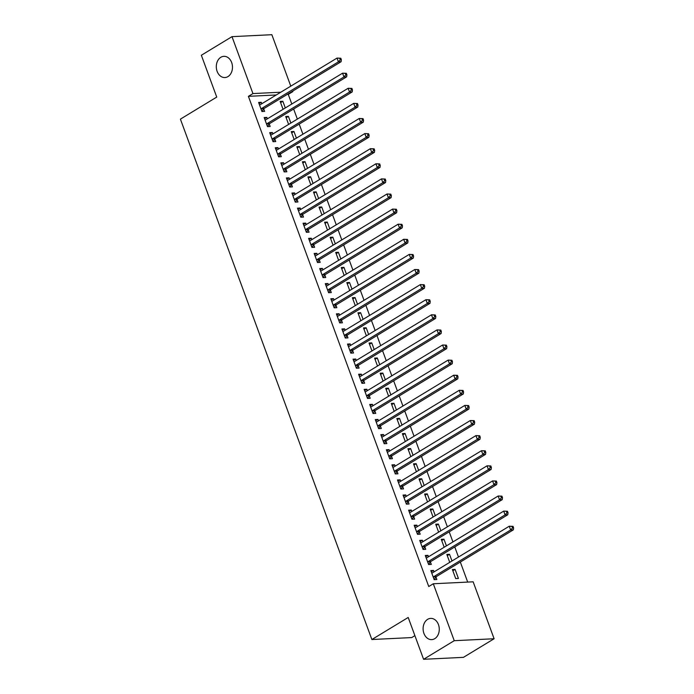 <?xml version="1.0" encoding="UTF-8"?>
<svg xmlns="http://www.w3.org/2000/svg" width="694" height="694" viewBox="0 0 694 694"><rect width="100%" height="100%" fill="white"/><g stroke="black" fill="none" stroke-linecap="round" stroke-linejoin="round"><path stroke-width="1.04" d="M427.634 619.343A10.627 8.085 87.2 0 1 430.67 618.389A10.627 8.085 87.2 0 1 439.007 626.561A10.627 8.085 87.2 0 1 434.748 638.671A10.627 8.085 87.2 0 1 431.711 639.625A10.627 8.085 87.2 0 1 423.375 631.453A10.627 8.085 87.2 0 1 427.634 619.343M220.839 57.281A10.627 8.085 87.2 0 1 223.876 56.327A10.627 8.085 87.2 0 1 232.212 64.49A10.627 8.085 87.2 0 1 227.944 76.609A10.627 8.085 87.2 0 1 224.908 77.555A10.627 8.085 87.2 0 1 216.571 69.391A10.627 8.085 87.2 0 1 220.839 57.281M467.695 582.084L460.322 562.045M458.482 557.039L454.77 546.941M452.93 541.936L449.209 531.838M447.37 526.833L443.657 516.735M441.818 511.738L438.096 501.641M436.257 496.635L432.544 486.537M430.705 481.532L426.983 471.434M425.144 466.429L421.432 456.331M419.592 451.326L415.871 441.237M414.032 436.231L410.319 426.133M408.48 421.128L404.758 411.03M402.919 406.025L399.206 395.927M397.367 390.922L393.654 380.824M391.806 375.827L388.093 365.729M386.254 360.724L382.541 350.626M380.694 345.621L376.981 335.523M375.142 330.518L371.429 320.42M369.581 315.423L365.868 305.325M364.029 300.32L360.316 290.222M358.468 285.217L354.755 275.119M352.916 270.113L349.203 260.016M347.356 255.019L343.643 244.921M341.804 239.916L338.091 229.818M336.252 224.813L332.53 214.715M330.691 209.709L326.978 199.612M325.139 194.606L321.417 184.517M319.578 179.512L315.865 169.414M314.026 164.409L310.305 154.311M308.466 149.305L304.753 139.208M302.914 134.202L299.192 124.105M297.353 119.108L293.64 109.01M291.801 104.005L288.262 94.384L292.799 91.634L291.749 91.686M473.152 581.815L494.102 638.749L454.24 640.692L433.299 583.767L473.152 581.815M454.24 640.692L423.592 659.3L463.445 657.348L494.102 638.749M414.891 635.652L411.733 637.569L371.871 639.521L180.405 119.134L216.736 97.082L201.347 55.251L231.996 36.652L271.857 34.7L290.786 86.143M292.625 91.148L292.799 91.634M447.283 555.66L449.521 554.298L446.832 554.428L449.738 562.34M449.521 554.298L451.985 560.986M425.734 556.709L427.981 555.347L425.283 555.486L428.614 564.543L431.312 564.413L430.41 561.966M427.981 555.347L428.502 556.761M436.17 525.453L438.408 524.091L435.719 524.23L438.634 532.142M438.408 524.091L440.872 530.78M414.622 526.512L416.868 525.15L414.171 525.28L417.51 534.337L420.2 534.207L419.297 531.769M416.868 525.15L417.389 526.564M425.058 495.256L427.296 493.894L424.607 494.024L427.521 501.936M427.296 493.894L429.76 500.582M403.509 496.305L405.756 494.943L403.058 495.074L406.398 504.139L409.087 504.009L408.185 501.562M405.756 494.943L406.276 496.357M413.945 465.049L416.183 463.687L413.494 463.826L416.409 471.738M416.183 463.687L418.647 470.376M392.396 466.108L394.643 464.746L391.945 464.876L395.285 473.933L397.974 473.802L397.072 471.356M394.643 464.746L395.164 466.16M402.832 434.852L405.07 433.49L402.381 433.62L405.296 441.531M405.07 433.49L407.534 440.17M381.284 435.901L383.53 434.539L380.833 434.67L384.172 443.735L386.862 443.605L385.959 441.158M383.53 434.539L384.051 435.953M391.72 404.645L393.966 403.283L391.269 403.414L394.183 411.334M393.966 403.283L396.421 409.972M370.18 405.704L372.418 404.342L369.72 404.472L373.06 413.529L375.749 413.398L374.847 410.952M372.418 404.342L372.938 405.756M380.607 374.448L382.854 373.086L380.156 373.216L383.071 381.127M382.854 373.086L385.309 379.765M359.067 375.497L361.305 374.135L358.607 374.266L361.947 383.331L364.636 383.201L363.743 380.754M361.305 374.135L361.826 375.549M369.494 344.241L371.741 342.879L369.043 343.01L371.958 350.93M371.741 342.879L374.196 349.568M347.954 345.291L350.192 343.938L347.503 344.068L350.834 353.125L353.524 352.994L352.63 350.548M350.192 343.938L350.713 345.352M358.382 314.044L360.628 312.682L357.931 312.812L360.845 320.723M360.628 312.682L363.083 319.361M336.842 315.093L339.08 313.731L336.39 313.862L339.722 322.927L342.411 322.797L341.517 320.35M339.08 313.731L339.6 315.145M347.269 283.837L349.516 282.475L346.818 282.605L349.733 290.526M349.516 282.475L351.971 289.164M325.729 284.887L327.967 283.534L325.278 283.664L328.609 292.721L331.298 292.59L330.405 290.144M327.967 283.534L328.488 284.948M336.156 253.631L338.403 252.278L335.705 252.408L338.62 260.319M338.403 252.278L340.858 258.957M314.616 254.689L316.854 253.327L314.165 253.457L317.496 262.523L320.186 262.384L319.292 259.946M316.854 253.327L317.375 254.741M325.044 223.433L327.29 222.071L324.592 222.201L327.507 230.122M327.29 222.071L329.745 228.76M303.504 224.483L305.742 223.121L303.052 223.26L306.384 232.317L309.073 232.186L308.179 229.74M305.742 223.121L306.262 224.535M313.931 193.227L316.178 191.874L313.48 192.004L316.395 199.915M316.178 191.874L318.633 198.553M292.391 194.285L294.629 192.923L291.94 193.053L295.271 202.119L297.96 201.98L297.067 199.542M294.629 192.923L295.15 194.337M302.827 163.029L305.065 161.667L302.367 161.797L305.282 169.709M305.065 161.667L307.52 168.356M281.278 164.079L283.516 162.717L280.827 162.856L284.158 171.912L286.856 171.782L285.954 169.336M283.516 162.717L284.037 164.131M291.714 132.823L293.952 131.461L291.254 131.6L294.169 139.511M293.952 131.461L296.407 138.149M270.166 133.881L272.404 132.519L269.714 132.649L273.046 141.715L275.744 141.576L274.841 139.138M272.404 132.519L272.924 133.933M280.602 102.625L282.84 101.263L280.15 101.393L283.057 109.305M282.84 101.263L285.303 107.952M259.053 103.675L261.291 102.313L258.602 102.452L261.933 111.508L264.631 111.378L263.729 108.932M261.291 102.313L261.812 103.727M288.262 94.384L287.203 94.436M276.238 94.974L248.4 96.336L428.753 586.517L433.299 583.767M264.605 118.778L266.852 117.416L264.154 117.546L267.494 126.612L270.183 126.482L269.281 124.035M266.852 117.416L267.372 118.83M286.154 117.728L288.392 116.366L285.702 116.497L288.617 124.408M288.392 116.366L290.855 123.046M275.718 148.976L277.964 147.622L275.266 147.753L278.606 156.809L281.296 156.679L280.393 154.233M277.964 147.622L278.485 149.037M297.266 147.926L299.504 146.564L296.815 146.694L299.73 154.615M299.504 146.564L301.968 153.253M286.83 179.182L289.077 177.82L286.379 177.95L289.719 187.016L292.408 186.886L291.506 184.439M289.077 177.82L289.598 179.234M308.379 178.132L310.617 176.77L307.928 176.901L310.843 184.812M310.617 176.77L313.081 183.45M297.943 209.388L300.19 208.027L297.492 208.157L300.823 217.213L303.521 217.083L302.619 214.637M300.19 208.027L300.71 209.441M319.492 208.33L321.73 206.968L319.04 207.107L321.955 215.019M321.73 206.968L324.193 213.657M309.056 239.586L311.302 238.224L308.604 238.354L311.936 247.42L314.634 247.29L313.731 244.843M311.302 238.224L311.823 239.638M330.604 238.536L332.842 237.174L330.153 237.305L333.059 245.216M332.842 237.174L335.306 243.863M320.168 269.793L322.415 268.431L319.717 268.561L323.048 277.617L325.746 277.487L324.844 275.041M322.415 268.431L322.936 269.845M341.717 268.734L343.955 267.372L341.266 267.511L344.172 275.423M343.955 267.372L346.419 274.061M331.281 299.99L333.528 298.628L330.83 298.758L334.161 307.824L336.859 307.694L335.957 305.247M333.528 298.628L334.04 300.042M352.83 298.941L355.068 297.579L352.379 297.709L355.285 305.62M355.068 297.579L357.531 304.267M342.394 330.197L344.632 328.835L341.942 328.965L345.274 338.021L347.972 337.891L347.069 335.454M344.632 328.835L345.152 330.249M363.942 329.138L366.18 327.776L363.491 327.915L366.397 335.827M366.18 327.776L368.644 334.465M353.506 360.394L355.744 359.032L353.055 359.171L356.386 368.228L359.084 368.098L358.182 365.651M355.744 359.032L356.265 360.446M375.055 359.345L377.293 357.983L374.604 358.113L377.51 366.024M377.293 357.983L379.757 364.671M364.619 390.601L366.857 389.239L364.168 389.369L367.499 398.434L370.197 398.295L369.295 395.858M366.857 389.239L367.378 390.653M386.168 389.542L388.406 388.189L385.717 388.319L388.623 396.231M388.406 388.189L390.869 394.869M375.732 420.798L377.97 419.436L375.281 419.575L378.612 428.632L381.31 428.502L380.407 426.055M377.97 419.436L378.49 420.85M397.28 419.749L399.518 418.387L396.829 418.517L399.735 426.437M399.518 418.387L401.982 425.075M386.844 451.005L389.082 449.643L386.393 449.773L389.724 458.838L392.422 458.699L391.52 456.262M389.082 449.643L389.603 451.057M408.393 449.946L410.631 448.593L407.933 448.723L410.848 456.635M410.631 448.593L413.086 455.273M397.957 481.202L400.195 479.849L397.506 479.979L400.837 489.036L403.535 488.906L402.633 486.459M400.195 479.849L400.716 481.263M419.506 480.153L421.744 478.791L419.046 478.921L421.961 486.841M421.744 478.791L424.199 485.479M409.07 511.409L411.308 510.047L408.619 510.177L411.95 519.242L414.639 519.112L413.745 516.666M411.308 510.047L411.828 511.461M430.618 510.35L432.856 508.997L430.159 509.127L433.073 517.039M432.856 508.997L435.312 515.677M420.182 541.606L422.42 540.253L419.731 540.383L423.062 549.44L425.752 549.31L424.858 546.863M422.42 540.253L422.941 541.667M441.722 540.557L443.969 539.195L441.271 539.325L444.186 547.245M443.969 539.195L446.424 545.883M431.295 571.813L433.533 570.451L430.844 570.581L434.175 579.646L436.864 579.516L435.971 577.07M433.533 570.451L434.054 571.865M455.082 569.401L452.384 569.531L455.724 578.588L458.413 578.458L455.082 569.401L452.835 570.763M248.4 96.336L252.946 93.577L231.996 36.652M423.592 659.3L408.202 617.469L371.871 639.521M280.775 92.215L252.946 93.577M261.551 108.507L264.249 108.377L341.101 61.723L338.412 61.853L261.551 108.507A1.657 1.267 -92.8 0 0 261.17 108.871L261.031 109.062M340.277 59.788L338.412 61.853L337.024 58.079L340.797 58.227L339.722 58.279L340.277 59.788L341.353 59.736L340.797 58.227M259.504 104.889L259.703 104.881A1.657 1.267 -92.8 0 0 260.163 104.733L337.024 58.079L339.722 58.279M264.249 108.377A1.657 1.267 -92.8 0 0 263.859 108.741L261.924 111.491M341.101 61.723L341.353 59.736M267.112 123.61L269.801 123.48L346.662 76.826L343.964 76.956L267.112 123.61A1.657 1.267 -92.8 0 0 266.722 123.974L266.591 124.165M345.838 74.891L343.964 76.956L342.576 73.182L346.358 73.321L345.274 73.382L345.838 74.891L346.913 74.839L346.358 73.321M265.056 119.993L265.255 119.984A1.657 1.267 -92.8 0 0 265.715 119.836L342.576 73.182L345.274 73.382M269.801 123.48A1.657 1.267 -92.8 0 0 269.419 123.844L267.485 126.594M346.662 76.826L346.913 74.839M272.664 138.713L275.362 138.574L352.214 91.929L349.524 92.059L272.664 138.713A1.657 1.267 -92.8 0 0 272.282 139.078L272.143 139.268M351.39 89.986L349.524 92.059L348.136 88.285L351.91 88.424L350.834 88.476L351.39 89.986L352.465 89.934L351.91 88.424M270.608 135.096L270.807 135.078A1.657 1.267 -92.8 0 0 271.276 134.931L348.136 88.285L350.834 88.476M275.362 138.574A1.657 1.267 -92.8 0 0 274.971 138.947L273.037 141.697M352.214 91.929L352.465 89.934M278.225 153.808L280.914 153.678L357.774 107.023L355.076 107.162L278.225 153.808A1.657 1.267 -92.8 0 0 277.834 154.181L277.704 154.372M356.942 105.089L355.076 107.162L353.688 103.38L357.471 103.527L356.386 103.58L356.942 105.089L358.026 105.037L357.471 103.527M276.169 150.199L276.368 150.182A1.657 1.267 -92.8 0 0 276.828 150.034L353.688 103.38L356.386 103.58M280.914 153.678A1.657 1.267 -92.8 0 0 280.532 154.042L278.598 156.792M357.774 107.023L358.026 105.037M283.777 168.911L286.466 168.781L363.326 122.127L360.637 122.257L283.777 168.911A1.657 1.267 -92.8 0 0 283.395 169.275L283.256 169.466M362.502 120.192L360.637 122.257L359.249 118.483L363.023 118.631L361.947 118.683L362.502 120.192L363.578 120.14L363.023 118.631M281.721 165.293L281.92 165.285A1.657 1.267 -92.8 0 0 282.389 165.137L359.249 118.483L361.947 118.683M286.466 168.781A1.657 1.267 -92.8 0 0 286.084 169.145L284.15 171.895M363.326 122.127L363.578 120.14M289.337 184.014L292.027 183.884L368.887 137.23L366.189 137.36L289.337 184.014A1.657 1.267 -92.8 0 0 288.947 184.378L288.817 184.569M368.054 135.295L366.189 137.36L364.801 133.586L368.583 133.734L367.499 133.786L368.054 135.295L369.139 135.243L368.583 133.734M287.281 180.397L287.481 180.388A1.657 1.267 -92.8 0 0 287.941 180.24L364.801 133.586L367.499 133.786M292.027 183.884A1.657 1.267 -92.8 0 0 291.645 184.248L289.71 186.998M368.887 137.23L369.139 135.243M294.889 199.117L297.579 198.978L374.439 152.333L371.75 152.463L294.889 199.117A1.657 1.267 -92.8 0 0 294.508 199.482L294.369 199.672M373.615 150.39L371.75 152.463L370.362 148.69L374.135 148.828L373.06 148.88L373.615 150.39L374.691 150.338L374.135 148.828M292.833 195.5L293.033 195.491A1.657 1.267 -92.8 0 0 293.501 195.335L370.362 148.69L373.06 148.88M297.579 198.978A1.657 1.267 -92.8 0 0 297.197 199.352L295.262 202.101M374.439 152.333L374.691 150.338M300.441 214.212L303.139 214.082L380 167.428L377.302 167.566L300.441 214.212A1.657 1.267 -92.8 0 0 300.06 214.585L299.929 214.776M379.167 165.493L377.302 167.566L375.914 163.784L379.696 163.931L378.612 163.984L379.167 165.493L380.251 165.441L379.696 163.931M298.394 210.603L298.594 210.586A1.657 1.267 -92.8 0 0 299.053 210.438L375.914 163.784L378.612 163.984M303.139 214.082A1.657 1.267 -92.8 0 0 302.757 214.446L300.823 217.205M380 167.428L380.251 165.441M306.002 229.315L308.691 229.185L385.552 182.531L382.862 182.661L306.002 229.315A1.657 1.267 -92.8 0 0 305.62 229.679L305.481 229.87M384.728 180.596L382.862 182.661L381.474 178.887L385.248 179.035L384.172 179.087L384.728 180.596L385.803 180.544L385.248 179.035M303.946 225.697L304.146 225.689A1.657 1.267 -92.8 0 0 304.614 225.541L381.474 178.887L384.172 179.087M308.691 229.185A1.657 1.267 -92.8 0 0 308.31 229.549L306.375 232.299M385.552 182.531L385.803 180.544M311.554 244.418L314.252 244.288L391.112 197.634L388.414 197.764L311.554 244.418A1.657 1.267 -92.8 0 0 311.172 244.782L311.042 244.973M390.28 195.699L388.414 197.764L387.026 193.99L390.8 194.138L389.724 194.19L390.28 195.699L391.364 195.647L390.8 194.138M309.507 240.801L309.706 240.792A1.657 1.267 -92.8 0 0 310.166 240.644L387.026 193.99L389.724 194.19M314.252 244.288A1.657 1.267 -92.8 0 0 313.87 244.652L311.936 247.402M391.112 197.634L391.364 195.647M317.115 259.521L319.804 259.391L396.664 212.737L393.975 212.867L317.115 259.521A1.657 1.267 -92.8 0 0 316.733 259.886L316.594 260.077M395.84 210.803L393.975 212.867L392.578 209.094L396.361 209.232L395.285 209.284L395.84 210.803L396.916 210.742L396.361 209.232M315.059 255.904L315.258 255.895A1.657 1.267 -92.8 0 0 315.727 255.748L392.578 209.094L395.285 209.284M319.804 259.391A1.657 1.267 -92.8 0 0 319.422 259.756L317.488 262.506M396.664 212.737L396.916 210.742M322.667 274.616L325.365 274.486L402.225 227.84L399.527 227.97L322.667 274.616A1.657 1.267 -92.8 0 0 322.285 274.989L322.155 275.18M401.392 225.897L399.527 227.97L398.139 224.188L401.913 224.336L400.837 224.388L401.392 225.897L402.468 225.845L401.913 224.336M320.619 271.007L320.819 270.99A1.657 1.267 -92.8 0 0 321.279 270.842L398.139 224.188L400.837 224.388M325.365 274.486A1.657 1.267 -92.8 0 0 324.983 274.859L323.048 277.609M402.225 227.84L402.468 225.845M328.227 289.719L330.917 289.589L407.777 242.935L405.088 243.065L328.227 289.719A1.657 1.267 -92.8 0 0 327.846 290.083L327.707 290.274M406.953 241L405.088 243.065L403.691 239.291L407.473 239.439L406.398 239.491L406.953 241L408.029 240.948L407.473 239.439M326.171 286.11L326.371 286.093A1.657 1.267 -92.8 0 0 326.839 285.945L403.691 239.291L406.398 239.491M330.917 289.589A1.657 1.267 -92.8 0 0 330.535 289.953L328.6 292.703M407.777 242.935L408.029 240.948M333.779 304.822L336.477 304.692L413.329 258.038L410.64 258.168L333.779 304.822A1.657 1.267 -92.8 0 0 333.398 305.187L333.267 305.377M412.505 256.103L410.64 258.168L409.252 254.394L413.025 254.542L411.95 254.594L412.505 256.103L413.581 256.051L413.025 254.542M331.732 301.205L331.932 301.196A1.657 1.267 -92.8 0 0 332.391 301.049L409.252 254.394L411.95 254.594M336.477 304.692A1.657 1.267 -92.8 0 0 336.096 305.056L334.161 307.806M413.329 258.038L413.581 256.051M339.34 319.925L342.029 319.795L418.89 273.141L416.192 273.271L339.34 319.925A1.657 1.267 -92.8 0 0 338.958 320.29L338.819 320.481M418.066 271.207L416.192 273.271L414.804 269.498L418.586 269.636L417.51 269.697L418.066 271.207L419.141 271.154L418.586 269.636M337.284 316.308L337.484 316.299A1.657 1.267 -92.8 0 0 337.952 316.152L414.804 269.498L417.51 269.697M342.029 319.795A1.657 1.267 -92.8 0 0 341.648 320.16L339.713 322.91M418.89 273.141L419.141 271.154M344.892 335.029L347.59 334.89L424.442 288.244L421.752 288.374L344.892 335.029A1.657 1.267 -92.8 0 0 344.51 335.393L344.38 335.584M423.618 286.301L421.752 288.374L420.364 284.601L424.138 284.74L423.062 284.792L423.618 286.301L424.693 286.249L424.138 284.74M342.845 331.411L343.044 331.394A1.657 1.267 -92.8 0 0 343.504 331.246L420.364 284.601L423.062 284.792M347.59 334.89A1.657 1.267 -92.8 0 0 347.208 335.263L345.274 338.013M424.442 288.244L424.693 286.249M350.453 350.123L353.142 349.993L430.002 303.339L427.304 303.478L350.453 350.123A1.657 1.267 -92.8 0 0 350.071 350.496L349.932 350.678M429.178 301.404L427.304 303.478L425.916 299.695L429.699 299.843L428.623 299.895L429.178 301.404L430.254 301.352L429.699 299.843M348.397 346.514L348.596 346.497A1.657 1.267 -92.8 0 0 349.065 346.349L425.916 299.695L428.623 299.895M353.142 349.993A1.657 1.267 -92.8 0 0 352.76 350.357L350.826 353.107M430.002 303.339L430.254 301.352M356.005 365.226L358.703 365.096L435.554 318.442L432.865 318.572L356.005 365.226A1.657 1.267 -92.8 0 0 355.623 365.591L355.493 365.781M434.73 316.507L432.865 318.572L431.477 314.798L435.251 314.946L434.175 314.998L434.73 316.507L435.806 316.455L435.251 314.946M353.957 361.609L354.157 361.6A1.657 1.267 -92.8 0 0 354.617 361.453L431.477 314.798L434.175 314.998M358.703 365.096A1.657 1.267 -92.8 0 0 358.312 365.46L356.386 368.21M435.554 318.442L435.806 316.455M361.565 380.329L364.255 380.199L441.115 333.545L438.417 333.675L361.565 380.329A1.657 1.267 -92.8 0 0 361.175 380.694L361.045 380.885M440.291 331.611L438.417 333.675L437.029 329.902L440.811 330.049L439.736 330.101L440.291 331.611L441.367 331.558L440.811 330.049M359.509 376.712L359.709 376.703A1.657 1.267 -92.8 0 0 360.177 376.556L437.029 329.902L439.736 330.101M364.255 380.199A1.657 1.267 -92.8 0 0 363.873 380.564L361.938 383.314M441.115 333.545L441.367 331.558M367.117 395.433L369.815 395.294L446.667 348.648L443.978 348.778L367.117 395.433A1.657 1.267 -92.8 0 0 366.736 395.797L366.606 395.988M445.843 346.705L443.978 348.778L442.59 345.005L446.363 345.144L445.288 345.196L445.843 346.705L446.919 346.653L446.363 345.144M365.07 391.815L365.27 391.798A1.657 1.267 -92.8 0 0 365.729 391.65L442.59 345.005L445.288 345.196M369.815 395.294A1.657 1.267 -92.8 0 0 369.425 395.667L367.499 398.417M446.667 348.648L446.919 346.653M372.678 410.527L375.367 410.397L452.228 363.743L449.53 363.882L372.678 410.527A1.657 1.267 -92.8 0 0 372.288 410.9L372.158 411.091M451.404 361.808L449.53 363.882L448.142 360.099L451.924 360.247L450.848 360.299L451.404 361.808L452.479 361.756L451.924 360.247M370.622 406.918L370.822 406.901A1.657 1.267 -92.8 0 0 371.29 406.753L448.142 360.099L450.848 360.299M375.367 410.397A1.657 1.267 -92.8 0 0 374.986 410.761L373.051 413.511M452.228 363.743L452.479 361.756M378.23 425.63L380.928 425.5L457.78 378.846L455.091 378.976L378.23 425.63A1.657 1.267 -92.8 0 0 377.848 425.995L377.718 426.185M456.956 376.911L455.091 378.976L453.703 375.202L457.476 375.35L456.4 375.402L456.956 376.911L458.031 376.859L457.476 375.35M376.183 422.013L376.382 422.004A1.657 1.267 -92.8 0 0 376.842 421.857L453.703 375.202L456.4 375.402M380.928 425.5A1.657 1.267 -92.8 0 0 380.538 425.864L378.603 428.614M457.78 378.846L458.031 376.859M383.791 440.733L386.48 440.603L463.34 393.949L460.643 394.079L383.791 440.733A1.657 1.267 -92.8 0 0 383.4 441.098L383.27 441.289M462.516 392.015L460.643 394.079L459.255 390.306L463.037 390.453L461.952 390.505L462.516 392.015L463.592 391.963L463.037 390.453M381.735 437.116L381.934 437.107A1.657 1.267 -92.8 0 0 382.403 436.96L459.255 390.306L461.952 390.505M386.48 440.603A1.657 1.267 -92.8 0 0 386.098 440.968L384.164 443.718M463.34 393.949L463.592 391.963M389.343 455.837L392.041 455.706L468.892 409.052L466.203 409.182L389.343 455.837A1.657 1.267 -92.8 0 0 388.961 456.201L388.822 456.392M468.068 407.118L466.203 409.182L464.815 405.409L468.589 405.548L467.513 405.6L468.068 407.118L469.144 407.057L468.589 405.548M387.295 452.219L387.486 452.21A1.657 1.267 -92.8 0 0 387.955 452.054L464.815 405.409L467.513 405.6M392.041 455.706A1.657 1.267 -92.8 0 0 391.65 456.071L389.716 458.821M468.892 409.052L469.144 407.057M394.903 470.931L397.593 470.801L474.453 424.147L471.755 424.286L394.903 470.931A1.657 1.267 -92.8 0 0 394.513 471.304L394.383 471.495M473.62 422.212L471.755 424.286L470.367 420.503L474.149 420.651L473.065 420.703L473.62 422.212L474.705 422.16L474.149 420.651M392.847 467.322L393.047 467.305A1.657 1.267 -92.8 0 0 393.507 467.157L470.367 420.503L473.065 420.703M397.593 470.801A1.657 1.267 -92.8 0 0 397.211 471.174L395.276 473.924M474.453 424.147L474.705 422.16M400.455 486.034L403.153 485.904L480.005 439.25L477.316 439.38L400.455 486.034A1.657 1.267 -92.8 0 0 400.074 486.399L399.935 486.589M479.181 437.315L477.316 439.38L475.928 435.606L479.701 435.754L478.626 435.806L479.181 437.315L480.257 437.263L479.701 435.754M398.399 482.417L398.599 482.408A1.657 1.267 -92.8 0 0 399.067 482.261L475.928 435.606L478.626 435.806M403.153 485.904A1.657 1.267 -92.8 0 0 402.763 486.268L400.828 489.018M480.005 439.25L480.257 437.263M406.016 501.137L408.705 501.007L485.566 454.353L482.868 454.483L406.016 501.137A1.657 1.267 -92.8 0 0 405.626 501.502L405.496 501.693M484.733 452.419L482.868 454.483L481.48 450.71L485.262 450.857L484.178 450.909L484.733 452.419L485.817 452.367L485.262 450.857M403.96 497.52L404.16 497.511A1.657 1.267 -92.8 0 0 404.619 497.364L481.48 450.71L484.178 450.909M408.705 501.007A1.657 1.267 -92.8 0 0 408.324 501.372L406.389 504.122M485.566 454.353L485.817 452.367M411.568 516.241L414.257 516.11L491.118 469.456L488.429 469.586L411.568 516.241A1.657 1.267 -92.8 0 0 411.186 516.605L411.048 516.796M490.294 467.522L488.429 469.586L487.041 465.813L490.814 465.952L489.738 466.012L490.294 467.522L491.369 467.47L490.814 465.952M409.512 512.623L409.712 512.614A1.657 1.267 -92.8 0 0 410.18 512.467L487.041 465.813L489.738 466.012M414.257 516.11A1.657 1.267 -92.8 0 0 413.876 516.475L411.941 519.225M491.118 469.456L491.369 467.47M417.12 531.344L419.818 531.205L496.678 484.559L493.981 484.69L417.12 531.344A1.657 1.267 -92.8 0 0 416.738 531.708L416.608 531.899M495.846 482.616L493.981 484.69L492.593 480.916L496.375 481.055L495.29 481.107L495.846 482.616L496.93 482.564L496.375 481.055M415.073 527.726L415.272 527.709A1.657 1.267 -92.8 0 0 415.732 527.561L492.593 480.916L495.29 481.107M419.818 531.205A1.657 1.267 -92.8 0 0 419.436 531.578L417.502 534.328M496.678 484.559L496.93 482.564M422.681 546.438L425.37 546.308L502.23 499.654L499.541 499.784L422.681 546.438A1.657 1.267 -92.8 0 0 422.299 546.811L422.16 546.993M501.406 497.719L499.541 499.784L498.153 496.01L501.927 496.158L500.851 496.21L501.406 497.719L502.482 497.667L501.927 496.158M420.625 542.829L420.824 542.812A1.657 1.267 -92.8 0 0 421.293 542.665L498.153 496.01L500.851 496.21M425.37 546.308A1.657 1.267 -92.8 0 0 424.988 546.672L423.054 549.422M502.23 499.654L502.482 497.667M428.233 561.541L430.931 561.411L507.791 514.757L505.093 514.887L428.233 561.541A1.657 1.267 -92.8 0 0 427.851 561.906L427.721 562.097M506.958 512.823L505.093 514.887L503.705 511.114L507.479 511.261L506.403 511.313L506.958 512.823L508.043 512.771L507.479 511.261M426.185 557.924L426.385 557.915A1.657 1.267 -92.8 0 0 426.845 557.768L503.705 511.114L506.403 511.313M430.931 561.411A1.657 1.267 -92.8 0 0 430.549 561.776L428.614 564.526M507.791 514.757L508.043 512.771M433.793 576.645L436.483 576.514L513.343 529.86L510.654 529.99L433.793 576.645A1.657 1.267 -92.8 0 0 433.412 577.009L433.273 577.2M512.519 527.926L510.654 529.99L509.257 526.217L513.039 526.356L511.964 526.416L512.519 527.926L513.595 527.874L513.039 526.356M431.737 573.027L431.937 573.018A1.657 1.267 -92.8 0 0 432.405 572.871L509.257 526.217L511.964 526.416M436.483 576.514A1.657 1.267 -92.8 0 0 436.101 576.879L434.166 579.629M513.343 529.86L513.595 527.874M261.17 108.871L263.859 108.741M266.722 123.974L269.419 123.844M272.282 139.078L274.971 138.947M277.834 154.181L280.532 154.042M283.395 169.275L286.084 169.145M288.947 184.378L291.645 184.248M294.508 199.482L297.197 199.352M300.06 214.585L302.757 214.446M305.62 229.679L308.31 229.549M311.172 244.782L313.87 244.652M316.733 259.886L319.422 259.756M322.285 274.989L324.983 274.859M327.846 290.083L330.535 289.953M333.398 305.187L336.096 305.056M338.958 320.29L341.648 320.16M344.51 335.393L347.208 335.263M350.071 350.496L352.76 350.357M355.623 365.591L358.312 365.46M361.175 380.694L363.873 380.564M366.736 395.797L369.425 395.667M372.288 410.9L374.986 410.761M377.848 425.995L380.538 425.864M383.4 441.098L386.098 440.968M388.961 456.201L391.65 456.071M394.513 471.304L397.211 471.174M400.074 486.399L402.763 486.268M405.626 501.502L408.324 501.372M411.186 516.605L413.876 516.475M416.738 531.708L419.436 531.578M422.299 546.811L424.988 546.672M427.851 561.906L430.549 561.776M433.412 577.009L436.101 576.879"/></g></svg>
